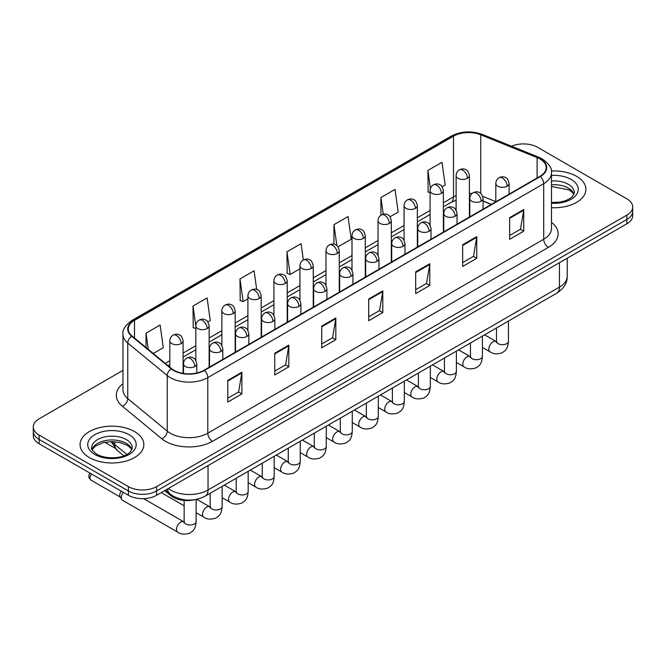 <?xml version="1.0" encoding="UTF-8"?>
<svg xmlns="http://www.w3.org/2000/svg" width="666" height="666" viewBox="0 0 666 666"><rect width="100%" height="100%" fill="white"/><g stroke="black" fill="none" stroke-linecap="round" stroke-linejoin="round"><path stroke-width="1" d="M491.267 204.429L483.075 201.115M194.68 499.708A19.93 11.505 180 0 1 170.804 495.654L164.693 490.617M576.59 176.324A31.893 18.415 0 0 0 551.365 170.996A31.893 18.415 0 0 1 576.59 176.324A31.893 18.415 0 0 1 585.93 189.344A31.893 18.415 0 0 0 576.59 176.324M134.507 431.56A31.893 18.415 0 0 0 99.75 427.564A31.893 18.415 0 0 0 80.07 444.58A31.893 18.415 0 0 0 89.411 457.592A31.893 18.415 0 0 0 124.159 461.588A31.893 18.415 0 0 0 143.848 444.58A31.893 18.415 0 0 0 134.507 431.56A31.893 18.415 0 0 0 99.75 427.564A31.893 18.415 0 0 0 80.07 444.58A31.893 18.415 0 0 0 89.411 457.592A31.893 18.415 0 0 0 124.159 461.588A31.893 18.415 0 0 0 143.848 444.58A31.893 18.415 0 0 0 134.507 431.56M539.951 158.958A21.262 12.271 180 0 1 546.178 167.641A21.262 12.271 180 0 1 539.951 176.324L204.037 370.254A21.262 12.271 180 0 1 171.587 368.614L132.118 336.072A21.262 12.271 180 0 1 128.272 329.029A21.262 12.271 180 0 1 134.499 320.354L453.513 136.172A21.262 12.271 180 0 1 480.744 134.798L537.112 157.584A21.262 12.271 180 0 1 539.951 158.958M540.326 158.741A21.795 12.579 0 0 0 537.412 157.334L481.043 134.549A21.795 12.579 0 0 0 453.138 135.956L134.124 320.138A21.795 12.579 0 0 0 131.685 336.247L171.154 368.789A21.795 12.579 0 0 0 204.412 370.471L540.326 176.54A21.795 12.579 0 0 0 540.326 158.741M122.96 370.413L39.136 418.806A19.93 11.505 0 0 0 33.3 426.948L33.3 435.622A19.93 11.505 0 0 0 39.136 443.764L128.396 495.296L128.396 490.959A19.93 11.505 0 0 0 156.585 490.959L626.864 219.447A19.93 11.505 0 0 0 632.7 211.313A19.93 11.505 0 0 1 626.864 219.447L156.585 490.959A19.93 11.505 0 0 1 128.396 490.959L39.136 439.427L128.396 490.959L128.396 486.621A19.93 11.505 0 0 0 156.585 486.621L626.864 215.11A19.93 11.505 0 0 0 632.7 206.968A19.93 11.505 0 0 0 626.864 198.834L537.604 147.303A19.93 11.505 0 0 0 511.546 146.229M33.3 431.285A19.93 11.505 0 0 0 39.136 439.427A19.93 11.505 0 0 1 33.3 431.285M227.764 380.378L227.764 402.073L241.858 393.939L241.858 372.236L227.764 380.378M227.764 398.226L238.619 391.958L241.8 372.96A5.311 3.072 -120 0 0 241.858 372.236M238.528 392.008L241.858 393.939M274.742 353.246L274.742 374.95L288.836 366.816L288.836 345.113L274.742 353.246M274.742 371.104L285.597 364.835L288.778 345.837A5.311 3.072 -120 0 0 288.836 345.113M285.506 364.885L288.836 366.816M321.728 326.124L321.728 347.827L335.822 339.685L335.822 317.99L321.728 326.124M321.728 343.972L332.584 337.712L335.764 318.706A5.311 3.072 -120 0 0 335.822 317.99M332.484 337.762L335.822 339.685M509.648 217.632L509.648 239.327L523.742 231.194L523.742 209.49L509.648 217.632M509.648 235.481L520.504 229.212L523.684 210.215A5.311 3.072 -120 0 0 523.742 209.49M520.404 229.27L523.742 231.194M462.662 244.755L462.662 266.458L476.756 258.316L476.756 236.621L462.662 244.755M462.662 262.604L473.518 256.335L476.706 237.337A5.311 3.072 -120 0 0 476.756 236.621M473.426 256.393L476.756 258.316M415.684 271.878L415.684 293.581L429.778 285.439L429.778 263.744L415.684 271.878M415.684 289.727L426.54 283.458L429.72 264.46A5.311 3.072 -120 0 0 429.778 263.744M426.448 283.516L429.778 285.439M368.706 299.001L368.706 320.704L382.8 312.562L382.8 290.867L368.706 299.001M368.706 316.85L379.562 310.581L382.742 291.583A5.311 3.072 -120 0 0 382.8 290.867M379.462 310.639L382.8 312.562M551.49 207.692A31.893 18.415 0 0 0 585.93 189.344A31.893 18.415 0 0 1 551.49 207.692M33.3 426.948A19.93 11.505 0 0 0 39.136 435.081L128.396 486.621M207.884 321.969L210.273 320.587L207.093 297.918L192.998 306.052L193.223 327.622M153.263 353.504L163.295 347.71L160.115 325.041L146.02 333.175L146.02 347.535M338.02 246.836L351.215 239.219L348.035 216.55L333.941 224.683L333.941 244.206M390.068 216.783L398.193 212.096L395.013 189.419L380.919 197.561L380.919 215.193M442.124 186.73L445.179 184.973L441.991 162.296L427.897 170.438L428.13 192.008M256.701 289.519L254.071 270.796L239.976 278.929L240.21 300.499M303.338 259.956L301.057 243.673L286.963 251.806L287.188 273.376M286.963 251.806L290.143 274.484L299.95 268.814M290.143 274.484L286.963 273.293M333.941 224.683L336.879 245.621M380.919 197.561L383.25 214.177M430.086 192.74L427.897 191.916M427.897 170.438L430.436 188.495M239.976 278.929L243.157 301.606L247.902 298.868M243.157 301.606L239.976 300.416M195.846 328.604L192.998 327.539M192.998 306.052L195.846 326.332M146.02 333.175L148.293 349.409M128.396 495.296A19.93 11.505 0 0 0 156.585 495.296L626.864 223.784A19.93 11.505 0 0 0 632.7 215.651L632.7 206.968M184.132 522.019L183.724 521.803A5.977 3.455 -60 0 0 181.002 521.953A5.977 3.455 -60 0 0 180.736 522.094A5.977 3.455 -60 0 0 176.831 527.364A5.977 3.455 -60 0 0 177.747 532.159L122.594 500.316A5.977 3.455 -60 0 1 121.845 499.575A5.977 3.455 -60 0 1 121.354 497.577A5.977 3.455 -60 0 1 123.293 492.349M121.845 499.575L120.063 496.719A4.321 2.498 -60 0 1 119.705 495.271A4.321 2.498 -60 0 1 121.337 491.217M170.804 494.522L170.804 495.654M551.49 222.319A33.217 19.181 180 0 1 548.401 247.386L212.496 441.325A6.643 3.838 60 0 1 207.8 433.183L543.706 239.252A26.573 15.343 0 0 0 551.49 228.396L551.49 172.852A26.573 15.343 180 0 1 543.706 183.699A6.643 3.838 -120 0 0 540.326 176.54M212.496 441.325A33.217 19.181 180 0 1 165.518 441.325A33.217 19.181 180 0 1 161.796 438.761L122.319 406.218A33.217 19.181 180 0 1 122.96 383.708M170.213 433.183A26.573 15.343 0 0 0 207.8 433.183L207.8 377.63A26.573 15.343 180 0 1 167.233 375.582L127.764 343.04A26.573 15.343 180 0 1 122.96 334.24L122.96 389.793A26.573 15.343 0 0 0 127.764 398.593L167.233 431.135A26.573 15.343 0 0 0 170.213 433.183M551.49 172.852C552.38 168.698 549.325 164.069 542.332 158.958L538.836 157.259A6.643 3.114 112 0 0 537.412 157.334M538.836 157.259L482.467 134.474C471.461 130.578 461.014 131.144 451.132 136.172A6.643 3.838 60 0 1 453.138 135.956M134.124 320.138A6.643 3.838 -120 0 0 132.118 320.346C125.225 325.308 122.169 329.936 122.96 334.24M131.685 336.247A6.643 4.446 129.5 0 0 127.764 343.04L127.764 398.593A6.643 4.446 -50.5 0 1 122.319 406.218M482.467 134.474A6.643 3.114 112 0 0 481.043 134.549M171.154 368.789A6.643 4.446 129.5 0 0 167.233 375.582L167.233 431.135A6.643 4.446 -50.5 0 1 161.796 438.761M204.412 370.471A6.643 3.838 60 0 1 207.8 377.63L543.706 183.699L543.706 239.252A6.643 3.838 60 0 0 548.401 247.386M156.585 486.621L156.585 495.296M626.864 215.11L626.864 223.784M39.136 435.081L39.136 443.764M134.499 320.354L134.499 338.037M537.112 157.584L537.112 177.964M480.744 134.798L480.744 193.448M495.812 201.648L482.717 196.353M472.061 193.506A21.262 12.271 0 0 0 469.405 193.348M456.118 195.654A21.262 12.271 0 0 0 453.513 196.928L443.373 202.78M453.513 136.172L453.513 196.928A11.963 6.901 60 0 1 451.032 202.406L443.373 206.826M430.086 210.456L417.349 217.807M404.062 225.483L391.325 232.834M378.038 240.509L365.293 247.86M352.006 255.536L339.269 262.887M325.982 270.562L313.245 277.913M299.95 285.589L287.213 292.94M273.926 300.616L261.189 307.967M247.902 315.642L235.156 322.993M221.87 330.669L209.132 338.02M195.846 345.696L183.108 353.047M169.813 360.722L165.226 363.37M483.116 200.99A11.963 5.603 -68 0 1 483.075 200.974L491.416 204.345M368.706 299.692L382.742 291.583M415.684 272.569L429.72 264.46M462.662 245.446L476.706 237.337M509.648 218.315L523.684 210.215M321.728 326.815L335.764 318.706M274.742 353.937L288.778 345.837M227.764 381.06L241.8 372.96M168.248 488.569A26.573 15.343 0 0 0 170.446 490.01A26.573 15.343 0 0 0 208.033 490.01L559.448 287.121A26.573 15.343 0 0 0 567.232 276.273C567.424 282.867 563.911 288.511 556.693 293.207L205.278 496.095A13.287 7.676 60 0 0 208.033 490.01L208.033 465.601M559.448 262.712L559.448 287.121A13.287 7.676 60 0 1 556.693 293.207M167.524 488.986A13.287 8.891 129.5 0 0 169.905 493.814L165.476 490.168M112.046 441.625A26.573 15.343 0 0 0 114.843 444.572L114.843 441.733M123.818 455.81L117.274 450.416A13.287 8.891 129.5 0 1 114.843 444.572L126.815 454.437M507.159 186.197A6.643 3.838 0 0 0 509.099 183.483C508.05 179.637 507.001 177.755 505.952 177.83C504.029 176.473 501.756 176.44 499.134 177.73A6.643 3.838 60 0 1 502.455 178.055A6.643 3.838 -120 0 1 507.159 186.197A6.643 3.838 0 0 1 497.76 186.197A6.643 3.838 0 0 1 495.812 183.483C495.912 180.961 497.019 179.046 499.134 177.73M482.409 347.419L490.076 351.839A5.977 3.455 -60 0 1 489.152 347.044A5.977 3.455 -60 0 1 493.065 341.775A5.977 3.455 -60 0 1 493.331 341.633A5.977 3.455 -60 0 1 496.053 341.483L484.565 334.848M496.819 342.083L496.287 342.524L496.478 341.233A5.977 3.455 -0 0 0 498.226 343.681A5.977 3.455 -0 0 0 506.41 343.822A5.977 3.455 -0 0 0 508.441 341.233C507.758 349.667 505.327 350.566 501.989 352.872C496.986 354.387 493.015 354.046 490.076 351.839M467.457 178.305A6.643 3.838 0 0 0 469.405 175.591C468.348 171.745 467.299 169.863 466.25 169.938C464.327 168.581 462.054 168.548 459.44 169.838A6.643 3.838 60 0 1 462.762 170.163A6.643 3.838 -120 0 1 467.457 178.305A6.643 3.838 0 0 1 458.058 178.305A6.643 3.838 0 0 1 456.118 175.591C456.218 173.068 457.326 171.154 459.44 169.838M481.127 201.224A6.643 3.838 0 0 0 483.075 198.51C482.026 194.663 480.969 192.782 479.92 192.857C477.997 191.5 475.724 191.467 473.11 192.757A6.643 3.838 60 0 1 476.431 193.082A6.643 3.838 -120 0 1 481.127 201.224A6.643 3.838 0 0 1 471.736 201.224A6.643 3.838 0 0 1 469.788 198.51C469.888 195.987 470.995 194.072 473.11 192.757M456.385 362.446L464.044 366.866A5.977 3.455 -60 0 1 463.128 362.071A5.977 3.455 -60 0 1 467.033 356.801A5.977 3.455 -60 0 1 467.299 356.66A5.977 3.455 -60 0 1 470.021 356.51L458.533 349.875M470.795 357.109L470.263 357.55L470.454 356.26A5.977 3.455 -0 0 0 472.202 358.708A5.977 3.455 -0 0 0 480.386 358.849A5.977 3.455 -0 0 0 482.409 356.26C481.734 364.693 479.304 365.592 475.957 367.898C470.962 369.414 466.991 369.072 464.044 366.866M455.103 216.25A6.643 3.838 0 0 0 457.051 213.536C455.994 209.69 454.945 207.809 453.896 207.884C451.973 206.527 449.7 206.493 447.086 207.784A6.643 3.838 60 0 1 450.407 208.108A6.643 3.838 -120 0 1 455.103 216.25A6.643 3.838 0 0 1 445.704 216.25A6.643 3.838 0 0 1 443.756 213.536C443.856 211.014 444.963 209.099 447.086 207.784M430.353 377.472L438.02 381.893A5.977 3.455 -60 0 1 437.104 377.098A5.977 3.455 -60 0 1 441.009 371.828A5.977 3.455 -60 0 1 441.275 371.686A5.977 3.455 -60 0 1 443.997 371.536L432.509 364.901M444.763 372.136L444.23 372.577L444.422 371.287A5.977 3.455 -0 0 0 446.178 373.734A5.977 3.455 -0 0 0 454.362 373.876A5.977 3.455 -0 0 0 456.385 371.287C455.702 379.72 453.271 380.619 449.933 382.925C444.938 384.44 440.967 384.099 438.02 381.893M429.079 231.277A6.643 3.838 0 0 0 431.019 228.563C429.97 224.717 428.921 222.835 427.872 222.91C425.94 221.553 423.676 221.52 421.054 222.81A6.643 3.838 60 0 1 424.375 223.135A6.643 3.838 -120 0 1 429.079 231.277A6.643 3.838 0 0 1 419.68 231.277A6.643 3.838 0 0 1 417.732 228.563C417.832 226.04 418.939 224.126 421.054 222.81M404.329 392.499L411.988 396.919A5.977 3.455 -60 0 1 411.072 392.124A5.977 3.455 -60 0 1 414.985 386.854A5.977 3.455 -60 0 1 415.243 386.713A5.977 3.455 -60 0 1 417.973 386.563L406.485 379.928M418.739 387.162L418.206 387.604L418.398 386.313A5.977 3.455 -0 0 0 420.146 388.761A5.977 3.455 -0 0 0 428.33 388.902A5.977 3.455 -0 0 0 430.353 386.313C429.678 394.747 427.247 395.646 423.909 397.952C418.906 399.467 414.935 399.125 411.988 396.919M403.047 246.303A6.643 3.838 0 0 0 404.995 243.59C403.937 239.743 402.888 237.862 401.839 237.937C399.916 236.58 397.644 236.547 395.03 237.837A6.643 3.838 60 0 1 398.351 238.162A6.643 3.838 -120 0 1 403.047 246.303A6.643 3.838 0 0 1 393.648 246.303A6.643 3.838 0 0 1 391.708 243.59C391.808 241.067 392.915 239.152 395.03 237.837M378.305 407.525L385.964 411.946A5.977 3.455 -60 0 1 385.048 407.151A5.977 3.455 -60 0 1 388.952 401.881A5.977 3.455 -60 0 1 389.219 401.74A5.977 3.455 -60 0 1 391.941 401.59L380.452 394.955M392.715 402.189L392.174 402.63L392.374 401.34A5.977 3.455 -0 0 0 394.122 403.787A5.977 3.455 -0 0 0 402.306 403.929A5.977 3.455 -0 0 0 404.329 401.34C403.646 409.773 401.215 410.672 397.877 412.978C392.882 414.493 388.911 414.152 385.964 411.946M441.433 193.331A6.643 3.838 0 0 0 443.373 190.618C442.324 186.771 441.275 184.89 440.226 184.965C438.303 183.608 436.03 183.575 433.408 184.865A6.643 3.838 60 0 1 436.73 185.19A6.643 3.838 -120 0 1 441.433 193.331A6.643 3.838 0 0 1 432.034 193.331A6.643 3.838 0 0 1 430.086 190.618C430.186 188.095 431.293 186.18 433.408 184.865M415.401 208.358A6.643 3.838 0 0 0 417.349 205.644C416.3 201.798 415.243 199.917 414.194 199.991C412.271 198.635 409.998 198.601 407.384 199.892A6.643 3.838 60 0 1 410.706 200.216A6.643 3.838 -120 0 1 415.401 208.358A6.643 3.838 0 0 1 406.01 208.358A6.643 3.838 0 0 1 404.062 205.644C404.162 203.122 405.269 201.207 407.384 199.892M389.377 223.385A6.643 3.838 0 0 0 391.325 220.671C390.268 216.825 389.219 214.943 388.17 215.018C386.247 213.661 383.974 213.628 381.36 214.918A6.643 3.838 60 0 1 384.682 215.243A6.643 3.838 -120 0 1 389.377 223.385A6.643 3.838 0 0 1 379.978 223.385A6.643 3.838 0 0 1 378.038 220.671C378.138 218.148 379.245 216.234 381.36 214.918M573.959 194.264A20.255 11.688 0 0 0 568.364 188.128A20.255 11.688 0 0 0 551.49 184.798M551.49 202.514L560.231 202.089L565.734 200.641L570.537 198.177L572.635 196.328L574.292 192.599A20.255 11.688 0 0 0 568.364 184.332A20.255 11.688 0 0 0 551.49 180.994M551.49 203.255A24.234 13.994 0 0 0 575.915 195.371A24.234 13.994 0 0 0 571.178 179.445A24.234 13.994 0 0 0 551.49 175.424M131.868 449.5A20.255 11.688 0 0 0 126.274 443.365A20.255 11.688 0 0 0 105.952 440.467A20.255 11.688 0 0 0 92.041 449.5M126.274 439.56A20.255 11.688 0 0 0 104.204 437.029A20.255 11.688 0 0 0 91.708 447.835C90.643 448.459 92.349 450.607 96.811 454.27C107.226 460.364 130.369 458.666 132.209 447.835A20.255 11.688 0 0 0 126.274 439.56M94.822 454.47A24.234 13.994 0 0 0 129.096 454.47A24.234 13.994 0 0 0 129.096 434.682A24.234 13.994 0 0 0 94.822 434.682A24.234 13.994 0 0 0 94.822 454.47M377.023 261.33A6.643 3.838 0 0 0 378.971 258.616C377.913 254.77 376.864 252.889 375.815 252.963C373.892 251.606 371.62 251.573 368.997 252.864A6.643 3.838 60 0 1 372.319 253.188A6.643 3.838 -120 0 1 377.023 261.33A6.643 3.838 0 0 1 367.624 261.33A6.643 3.838 0 0 1 365.676 258.616C365.776 256.094 366.883 254.179 368.997 252.864M352.272 422.552L359.94 426.973A5.977 3.455 -60 0 1 359.024 422.177A5.977 3.455 -60 0 1 362.928 416.908A5.977 3.455 -60 0 1 363.195 416.766A5.977 3.455 -60 0 1 365.917 416.616L354.429 409.981M366.683 417.216L366.15 417.657L366.342 416.367A5.977 3.455 -0 0 0 368.098 418.814A5.977 3.455 -0 0 0 376.273 418.956A5.977 3.455 -0 0 0 378.305 416.367C377.622 424.8 375.191 425.699 371.853 428.005C366.858 429.52 362.878 429.179 359.94 426.973M350.99 276.357A6.643 3.838 0 0 0 352.938 273.643C351.889 269.797 350.832 267.915 349.783 267.99C347.86 266.633 345.587 266.6 342.973 267.89A6.643 3.838 60 0 1 346.295 268.215A6.643 3.838 -120 0 1 350.99 276.357A6.643 3.838 0 0 1 341.6 276.357A6.643 3.838 0 0 1 339.652 273.643C339.752 271.12 340.859 269.206 342.973 267.89M326.248 437.579L333.907 441.999A5.977 3.455 -60 0 1 332.992 437.204A5.977 3.455 -60 0 1 336.896 431.934A5.977 3.455 -60 0 1 337.163 431.793A5.977 3.455 -60 0 1 339.893 431.643L328.405 425.008M340.659 432.242L340.126 432.684L340.318 431.393A5.977 3.455 -0 0 0 342.066 433.841A5.977 3.455 -0 0 0 350.249 433.982A5.977 3.455 -0 0 0 352.272 431.393C351.598 439.826 349.167 440.726 345.82 443.032C340.825 444.547 336.854 444.205 333.907 441.999M324.966 291.383A6.643 3.838 0 0 0 326.914 288.669C325.857 284.823 324.808 282.942 323.759 283.017C321.836 281.66 319.563 281.626 316.949 282.917A6.643 3.838 60 0 1 320.271 283.241A6.643 3.838 -120 0 1 324.966 291.383A6.643 3.838 0 0 1 315.567 291.383A6.643 3.838 0 0 1 313.628 288.669C313.728 286.147 314.835 284.232 316.949 282.917M300.224 452.605L307.883 457.026A5.977 3.455 -60 0 1 306.968 452.231A5.977 3.455 -60 0 1 310.872 446.961A5.977 3.455 -60 0 1 311.139 446.819A5.977 3.455 -60 0 1 313.861 446.67L302.372 440.035M314.635 447.269L314.094 447.71L314.285 446.42A5.977 3.455 -0 0 0 316.042 448.867A5.977 3.455 -0 0 0 324.225 449.009A5.977 3.455 -0 0 0 326.248 446.42C325.566 454.853 323.135 455.752 319.797 458.058C314.802 459.573 310.831 459.232 307.883 457.026M363.353 238.411A6.643 3.838 0 0 0 365.293 235.697C364.244 231.851 363.195 229.97 362.146 230.045C360.214 228.688 357.95 228.654 355.328 229.945A6.643 3.838 60 0 1 358.649 230.27A6.643 3.838 -120 0 1 363.353 238.411A6.643 3.838 0 0 1 353.954 238.411A6.643 3.838 0 0 1 352.006 235.697C352.106 233.175 353.213 231.26 355.328 229.945M337.321 253.438A6.643 3.838 0 0 0 339.269 250.724C338.211 246.878 337.163 244.996 336.114 245.071C334.19 243.714 331.918 243.681 329.304 244.971A6.643 3.838 60 0 1 332.625 245.296A6.643 3.838 -120 0 1 337.321 253.438A6.643 3.838 0 0 1 327.93 253.438A6.643 3.838 0 0 1 325.982 250.724C326.082 248.202 327.189 246.287 329.304 244.971M311.297 268.465A6.643 3.838 0 0 0 313.245 265.751C312.188 261.905 311.139 260.023 310.09 260.098C308.167 258.741 305.894 258.708 303.271 259.998A6.643 3.838 60 0 1 306.593 260.323A6.643 3.838 -120 0 1 311.297 268.465A6.643 3.838 0 0 1 301.898 268.465A6.643 3.838 0 0 1 299.95 265.751C300.05 263.228 301.157 261.313 303.271 259.998M298.942 306.41A6.643 3.838 0 0 0 300.882 303.696C299.833 299.85 298.784 297.968 297.735 298.043C295.804 296.686 293.54 296.653 290.917 297.943A6.643 3.838 60 0 1 294.239 298.268A6.643 3.838 -120 0 1 298.942 306.41A6.643 3.838 0 0 1 289.543 306.41A6.643 3.838 0 0 1 287.595 303.696C287.695 301.174 288.803 299.259 290.917 297.943M274.192 467.632L281.851 472.052A5.977 3.455 -60 0 1 280.935 467.257A5.977 3.455 -60 0 1 284.848 461.988A5.977 3.455 -60 0 1 285.115 461.846A5.977 3.455 -60 0 1 287.837 461.696L276.348 455.061M288.603 462.296L288.07 462.737L288.261 461.446A5.977 3.455 -0 0 0 290.01 463.894A5.977 3.455 -0 0 0 298.193 464.036A5.977 3.455 -0 0 0 300.224 461.446C299.542 469.88 297.111 470.779 293.773 473.085C288.769 474.6 284.798 474.259 281.851 472.052M272.91 321.437A6.643 3.838 0 0 0 274.858 318.723C273.809 314.876 272.752 312.995 271.703 313.07C269.78 311.713 267.507 311.68 264.893 312.97A6.643 3.838 60 0 1 268.215 313.295A6.643 3.838 -120 0 1 272.91 321.437A6.643 3.838 0 0 1 263.52 321.437A6.643 3.838 0 0 1 261.572 318.723C261.671 316.2 262.779 314.285 264.893 312.97M248.168 482.659L255.827 487.079A5.977 3.455 -60 0 1 254.911 482.284A5.977 3.455 -60 0 1 258.816 477.014A5.977 3.455 -60 0 1 259.082 476.873A5.977 3.455 -60 0 1 261.805 476.723L250.316 470.088M262.579 477.322L262.046 477.763L262.238 476.473A5.977 3.455 -0 0 0 263.986 478.921A5.977 3.455 -0 0 0 272.169 479.062A5.977 3.455 -0 0 0 274.192 476.473C273.518 484.906 271.087 485.805 267.74 488.111C262.745 489.627 258.774 489.285 255.827 487.079M246.886 336.463A6.643 3.838 0 0 0 248.834 333.749C247.777 329.903 246.728 328.022 245.679 328.097C243.756 326.74 241.483 326.706 238.861 327.997A6.643 3.838 60 0 1 242.191 328.321A6.643 3.838 -120 0 1 246.886 336.463A6.643 3.838 0 0 1 237.487 336.463A6.643 3.838 0 0 1 235.539 333.749C235.639 331.227 236.746 329.312 238.861 327.997M222.136 497.685L229.803 502.106A5.977 3.455 -60 0 1 228.888 497.311A5.977 3.455 -60 0 1 232.792 492.041A5.977 3.455 -60 0 1 233.058 491.899A5.977 3.455 -60 0 1 235.781 491.749L224.292 485.114M236.547 492.349L236.014 492.79L236.205 491.5A5.977 3.455 -0 0 0 237.962 493.947A5.977 3.455 -0 0 0 246.145 494.089A5.977 3.455 -0 0 0 248.168 491.5C247.486 499.933 245.055 500.832 241.716 503.138C236.721 504.653 232.75 504.312 229.803 502.106M220.854 351.49A6.643 3.838 0 0 0 222.802 348.776C221.753 344.93 220.704 343.048 219.647 343.123C217.724 341.766 215.459 341.733 212.837 343.023A6.643 3.838 60 0 1 216.159 343.348A6.643 3.838 -120 0 1 220.854 351.49A6.643 3.838 0 0 1 211.463 351.49A6.643 3.838 0 0 1 209.515 348.776C209.615 346.253 210.722 344.339 212.837 343.023M119.639 457.034L117.033 457.492A4.321 2.498 60 0 1 117.824 457.375M196.112 512.712L203.771 517.132A5.977 3.455 -60 0 1 202.855 512.337A5.977 3.455 -60 0 1 206.76 507.067A5.977 3.455 -60 0 1 207.026 506.926A5.977 3.455 -60 0 1 209.757 506.776L196.82 499.309M210.523 507.375L209.99 507.817L210.181 506.526A5.977 3.455 -0 0 0 211.93 508.974A5.977 3.455 -0 0 0 220.113 509.115A5.977 3.455 -0 0 0 222.136 506.526C221.462 514.96 219.031 515.859 215.692 518.165C210.689 519.68 206.718 519.338 203.771 517.132M194.83 366.516A6.643 3.838 0 0 0 196.778 363.803C195.721 359.956 194.672 358.075 193.623 358.15C191.7 356.793 189.427 356.76 186.813 358.05A6.643 3.838 60 0 1 190.135 358.375A6.643 3.838 -120 0 1 194.83 366.516A6.643 3.838 0 0 1 185.431 366.516A6.643 3.838 0 0 1 183.491 363.803C183.591 361.28 184.698 359.365 186.813 358.05M184.499 522.402L183.958 522.843L184.149 521.553A5.977 3.455 -0 0 0 185.906 524A5.977 3.455 -0 0 0 194.089 524.142A5.977 3.455 -0 0 0 196.112 521.553C195.429 529.986 192.998 530.885 189.66 533.191C184.665 534.706 180.694 534.365 177.747 532.159M120.28 497.061L90.867 480.078A4.321 2.498 -60 0 1 91.592 474.05M285.264 283.491A6.643 3.838 0 0 0 287.213 280.777C286.164 276.931 285.106 275.05 284.057 275.125C282.134 273.768 279.87 273.734 277.247 275.025A6.643 3.838 60 0 1 280.569 275.349A6.643 3.838 -120 0 1 285.264 283.491A6.643 3.838 0 0 1 275.874 283.491A6.643 3.838 0 0 1 273.926 280.777C274.026 278.255 275.133 276.34 277.247 275.025M259.24 298.518A6.643 3.838 0 0 0 261.189 295.804C260.131 291.958 259.082 290.076 258.033 290.151C256.11 288.794 253.838 288.761 251.224 290.051A6.643 3.838 60 0 1 254.545 290.376A6.643 3.838 -120 0 1 259.24 298.518A6.643 3.838 0 0 1 249.842 298.518A6.643 3.838 0 0 1 247.902 295.804C248.002 293.281 249.109 291.367 251.224 290.051M233.217 313.544A6.643 3.838 0 0 0 235.156 310.831C234.107 306.984 233.058 305.103 232.009 305.178C230.086 303.821 227.814 303.788 225.191 305.078A6.643 3.838 60 0 1 228.513 305.403A6.643 3.838 -120 0 1 233.217 313.544A6.643 3.838 0 0 1 223.818 313.544A6.643 3.838 0 0 1 221.87 310.831C221.969 308.308 223.077 306.393 225.191 305.078M207.184 328.571A6.643 3.838 0 0 0 209.132 325.857C208.083 322.011 207.026 320.13 205.977 320.204C204.054 318.848 201.781 318.814 199.167 320.105A6.643 3.838 60 0 1 202.489 320.429A6.643 3.838 -120 0 1 207.184 328.571A6.643 3.838 0 0 1 197.794 328.571A6.643 3.838 0 0 1 195.846 325.857C195.946 323.335 197.053 321.42 199.167 320.105M181.16 343.598A6.643 3.838 0 0 0 183.108 340.884C182.051 337.038 181.002 335.156 179.953 335.231C178.03 333.874 175.757 333.841 173.143 335.131A6.643 3.838 60 0 1 176.465 335.456A6.643 3.838 -120 0 1 181.16 343.598A6.643 3.838 0 0 1 171.761 343.598A6.643 3.838 0 0 1 169.813 340.884C169.913 338.361 171.029 336.447 173.143 335.131M451.132 136.172L132.118 320.346M456.118 200.216L451.032 202.406M430.086 214.502L417.349 221.853M404.062 229.529L391.325 236.88M378.038 244.555L365.293 251.906M352.006 259.582L339.269 266.933M325.982 274.608L313.245 281.959M299.95 289.635L287.213 296.986M273.926 304.662L261.189 312.013M247.902 319.688L235.156 327.039M221.87 334.715L209.132 342.066M195.846 349.742L183.108 357.093M169.813 364.768L168.115 365.751M205.278 496.095C194.589 501.465 183.891 501.465 173.202 496.095L169.905 493.814M567.232 276.273L567.232 258.217M117.274 450.416L111.031 441.633M508.441 321.07L508.441 341.233M509.099 194.131L509.099 183.483M496.478 327.972L496.478 341.233M495.812 201.798L495.812 183.483M469.405 217.049L469.405 175.591M456.118 210.14L456.118 175.591M470.437 356.726L470.021 356.51M482.409 336.097L482.409 356.26M483.075 209.157L483.075 198.51M470.454 342.998L470.454 356.26M469.788 216.825L469.788 198.51M456.385 351.115L456.385 371.287M457.051 224.184L457.051 213.536M444.422 358.025L444.422 371.287M443.756 231.851L443.756 213.536M430.353 366.142L430.353 386.313M431.019 239.211L431.019 228.563M418.398 373.052L418.398 386.313M417.732 246.878L417.732 228.563M404.329 381.168L404.329 401.34M404.995 254.237L404.995 243.59M392.374 388.078L392.374 401.34M391.708 261.905L391.708 243.59M443.373 232.076L443.373 190.618M430.086 225.166L430.086 190.618M417.349 247.103L417.349 205.644M404.062 240.193L404.062 205.644M391.325 262.129L391.325 220.671M378.038 255.22L378.038 220.671M573.859 194.497L572.635 192.657L569.189 189.952L551.49 186.472M131.776 449.733L130.553 447.893L127.106 445.188L119.98 442.499L111.938 441.625L103.372 442.632L95.371 446.112L92.141 449.733M378.305 396.195L378.305 416.367M378.971 269.264L378.971 258.616M366.342 403.105L366.342 416.367M365.676 276.931L365.676 258.616M352.272 411.222L352.272 431.393M352.938 284.29L352.938 273.643M340.318 418.131L340.318 431.393M339.652 291.958L339.652 273.643M326.248 426.248L326.248 446.42M326.914 299.317L326.914 288.669M314.285 433.158L314.285 446.42M313.628 306.984L313.628 288.669M365.293 277.156L365.293 235.697M352.006 270.246L352.006 235.697M339.269 292.183L339.269 250.724M325.982 285.273L325.982 250.724M313.245 307.209L313.245 265.751M299.95 300.299L299.95 265.751M300.224 441.275L300.224 461.446M300.882 314.344L300.882 303.696M288.261 448.185L288.261 461.446M287.595 322.011L287.595 303.696M274.192 456.302L274.192 476.473M274.858 329.37L274.858 318.723M262.238 463.211L262.238 476.473M261.572 337.038L261.572 318.723M248.168 471.328L248.168 491.5M248.834 344.397L248.834 333.749M236.205 478.238L236.205 491.5M235.539 352.064L235.539 333.749M222.136 486.355L222.136 506.526M222.802 359.424L222.802 348.776M184.149 505.802L161.272 492.59M210.181 493.265L210.181 506.526M209.515 367.091L209.515 348.776M196.112 499.458L196.112 521.553M196.778 373.002L196.778 363.803M184.149 500.432L184.149 521.553M183.491 373.435L183.491 363.803M183.724 521.803L143.623 498.651M90.867 480.078L88.844 477.43L88.961 474.883L90.085 473.176M287.213 322.236L287.213 280.777M273.926 315.326L273.926 280.777M261.189 337.262L261.189 295.804M247.902 330.353L247.902 295.804M235.156 352.289L235.156 310.831M221.87 345.379L221.87 310.831M209.132 367.316L209.132 325.857M195.846 360.406L195.846 325.857M104.837 442.307L114.852 448.085M183.108 373.368L183.108 340.884M169.813 367.157L169.813 340.884"/></g></svg>

